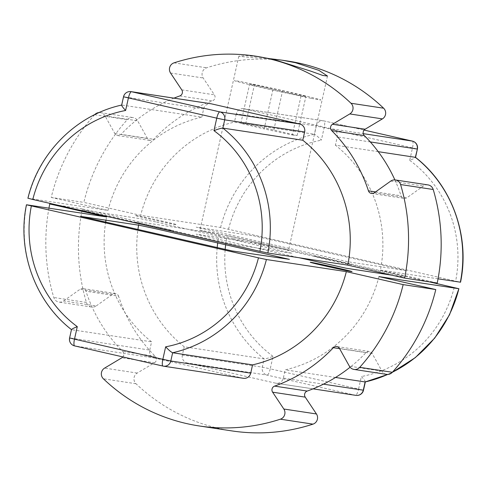 <?xml version="1.0" encoding="UTF-8"?>
<svg xmlns="http://www.w3.org/2000/svg" width="487" height="487" viewBox="0 0 487 487"><rect width="100%" height="100%" fill="white"/><g stroke="black" fill="none" stroke-linecap="round" stroke-linejoin="round"><path stroke-width="0.37" stroke-dasharray="2.44 1.83" d="M287.866 61.058A187.032 181.237 -81.4 0 0 206.628 67.809A6.678 6.471 -81.4 0 0 203.176 77.981L214.383 94.819A4.006 3.884 -81.4 0 1 212.411 100.888A153.63 148.87 -81.4 0 0 153.642 139.3A4.006 3.884 -81.4 0 1 147.494 138.533L137.632 120.819A6.678 6.471 -81.4 0 0 127.271 119.674A187.032 181.237 -81.4 0 0 83.849 202.385L140.664 215.357L220.593 227.478L460.349 282.204M233.139 238.557A45.419 0.804 -167.4 0 1 199.901 230.333A45.419 0.804 -167.4 0 1 255.322 241.923A45.419 0.804 -167.4 0 1 288.56 250.148A45.419 0.804 -167.4 0 1 233.139 238.557M260.953 56.979L244.924 55.591L238.819 56.218L247.609 57.235L270.675 58.763M428.018 184.914A6.678 6.471 -81.4 0 0 423.367 186.04L406.925 197.746A4.006 3.884 -81.4 0 1 401.051 195.768A153.63 148.87 -81.4 0 0 394.89 179.91M173.969 98.143A153.63 148.87 -81.4 0 0 121.013 134.351L153.642 139.3M99.153 112.564A6.678 6.471 -81.4 0 1 105.009 115.869L114.871 133.584A4.006 3.884 -81.4 0 0 121.013 134.351M94.721 114.646A6.678 6.471 -81.4 0 0 94.648 114.725A187.032 181.237 -81.4 0 0 51.226 197.436L83.849 202.385M378.222 151.67L335.415 145.175L337.26 136.92A6.678 6.471 -81.4 0 0 332.402 128.964L244.042 108.796A6.678 6.471 -81.4 0 0 236.274 113.873L316.203 125.999L314.358 134.248C315.953 134.954 318.285 136.926 321.353 140.177L324.147 127.685L412.507 147.853L409.713 160.345C413.804 158.732 415.679 157.715 415.344 157.301M220.593 227.478A126.912 122.98 -81.4 0 1 314.358 134.248L234.43 122.127A126.912 122.98 -81.4 0 0 140.664 215.357M236.274 113.873L234.43 122.127M438.05 278.82L380.42 270.078A126.912 122.98 -81.4 0 0 335.415 145.175M380.42 270.078L437.235 283.044M27.905 198.264L108.041 210.402A126.912 122.98 -81.4 0 1 201.807 117.172L121.878 105.046L123.722 96.797L203.651 108.924L201.807 117.172M121.647 105.168L121.878 105.046A126.912 122.98 98.6 0 0 28.112 198.276M203.651 108.924A6.678 6.471 98.6 0 1 210.962 103.755M51.226 197.436L108.041 210.402M156.644 222.121L292.237 253.319L233.51 244.413L91.398 212.222L82.035 209.836L140.761 218.748L156.644 222.121M406.42 270.644L347.7 261.732L196.224 227.161L254.945 236.073L406.42 270.644M161.118 220.873A21.373 0.377 -167.4 0 1 176.093 224.69A21.373 0.377 -167.4 0 1 150.678 219.29A21.373 0.377 -167.4 0 1 135.703 215.467A21.373 0.377 -167.4 0 1 161.118 220.873M327.666 259.662A20.04 0.353 -167.4 0 1 313.628 256.083A20.04 0.353 -167.4 0 1 337.454 261.148A20.04 0.353 -167.4 0 1 351.498 264.727A20.04 0.353 -167.4 0 1 327.666 259.662M231.757 430.892A187.032 181.237 98.6 0 1 136.007 383.744A6.678 6.471 98.6 0 1 137.218 373.06L154.501 362.73L121.878 357.781M243.415 378.296A6.678 6.471 98.6 0 1 242.958 378.204L154.598 358.036A6.678 6.471 98.6 0 1 149.746 350.08L69.818 337.954L71.467 329.614M149.746 350.08L151.591 341.825A126.912 122.98 98.6 0 1 105.636 222.328M26.651 204.796A126.912 122.98 98.6 0 0 71.662 329.699L151.591 341.825M105.977 220.209A126.912 122.98 98.6 0 1 106.586 216.922M365.128 381.954C365.64 381.571 364.398 379.757 361.397 376.518L358.602 389.01L270.242 368.842L273.03 356.35C268.879 357.957 265.914 358.803 264.143 358.901L184.214 346.774A126.912 122.98 98.6 0 1 137.912 229.694M275.581 383.153L187.221 362.985L267.15 375.112L355.51 395.28L275.581 383.153A6.678 6.471 -81.4 0 0 283.355 378.076L323.465 384.164M217.178 247.786A126.912 122.98 -81.4 0 0 264.143 358.901L262.298 367.155A6.678 6.471 98.6 0 0 267.15 375.112A6.678 1.644 102.9 0 0 270.242 368.842L262.298 367.155L182.369 355.029L184.214 346.774M182.369 355.029A6.678 6.471 -81.4 0 0 187.221 362.985M225.658 244.724A120.234 116.509 98.6 0 1 227.082 235.69L429.291 281.839M227.082 235.69L219.138 233.997L139.209 221.871A126.912 122.98 98.6 0 0 138.606 225.158M139.209 221.871L82.388 208.905A187.032 181.237 98.6 0 0 86.418 302.451A6.678 6.471 98.6 0 0 96.262 305.909L63.633 300.96A6.678 6.471 98.6 0 1 53.795 297.502A187.032 181.237 98.6 0 1 48.95 208.18M63.633 300.96L80.075 289.254A4.006 3.884 98.6 0 1 85.949 291.232A153.63 148.87 98.6 0 0 122.675 351.437A4.006 3.884 98.6 0 1 122.882 356.916M96.262 305.909L112.698 294.203A4.006 3.884 98.6 0 1 118.572 296.181L85.949 291.232M154.501 362.73A4.006 3.884 98.6 0 0 155.298 356.387A153.63 148.87 98.6 0 1 118.572 296.181M386.617 374.369A6.678 6.471 98.6 0 1 381.991 371.131L372.129 353.416A4.006 3.884 98.6 0 0 365.987 352.649A153.63 148.87 98.6 0 1 350.092 367.228M378.959 276.598A126.912 122.98 98.6 0 1 285.199 369.828L283.355 378.076M335.531 377.462L285.199 369.828M82.388 208.905L57.716 205.161M391.706 275.149L404.965 277.164L395.602 274.778L253.49 242.587L196.158 234.174L299.067 257.733M159.334 227.338A20.04 0.353 12.6 0 0 135.508 222.273A20.04 0.353 12.6 0 0 149.546 225.852A20.04 0.353 12.6 0 0 173.372 230.917A20.04 0.353 12.6 0 0 159.334 227.338M272.903 89.803L301.057 95.896L305.891 96.426L282.57 90.862L254.415 84.768L249.581 84.239L272.903 89.803L264.167 128.909L292.316 135.002L301.057 95.896M292.316 135.002L297.149 135.532L273.828 129.968L245.673 123.875L240.84 123.345L264.167 128.909M240.84 123.345L249.581 84.239M245.673 123.875L254.415 84.768M273.828 129.968L282.57 90.862M297.149 135.532L305.891 96.426M311.303 98.337A44.402 0.785 12.6 0 0 305.142 95.836A44.402 0.785 12.6 0 0 244.176 82.321A44.402 0.785 12.6 0 0 250.33 84.829A44.402 0.785 12.6 0 0 311.303 98.337M170.553 73.032L203.176 77.981M390.744 181.091L423.367 186.04M374.302 192.797L406.925 197.746M375.562 191.902L401.051 195.768M174.005 62.86L206.628 67.809M181.761 89.864L214.383 94.819M179.788 95.939L212.411 100.888M114.871 133.584L147.494 138.533M105.009 115.869L137.632 120.819M94.648 114.725L127.271 119.674M228.537 229.17A120.234 116.509 98.6 0 1 321.353 140.177M332.402 128.964L363.272 133.645M243.585 108.704L323.514 120.831A6.678 6.471 98.6 0 1 323.971 120.922A6.678 1.644 102.9 0 1 324.001 120.928A6.678 6.678 0 0 0 323.514 120.831A6.678 6.471 98.6 0 0 316.203 125.999L324.147 127.685A6.678 1.644 102.9 0 0 324.001 120.928L364.118 130.084L323.971 120.922L244.042 108.796M370.309 141.936L337.26 136.92M412.361 141.096A6.678 1.644 102.9 0 1 412.507 147.853L417.396 149.065M409.713 160.345A120.234 116.509 98.6 0 1 455.662 281.011M123.515 96.779L123.722 96.797A6.678 6.471 -81.4 0 1 131.033 91.629M137.218 373.06L104.595 368.105M242.958 378.204L162.968 366.066M69.604 337.935L69.818 337.954A6.678 6.471 -81.4 0 0 74.669 345.91L154.598 358.036M387.689 374.442A126.912 122.98 -81.4 0 0 392.406 372.22M454.207 287.525A120.234 116.509 98.6 0 1 361.397 376.518M363.491 390.221L358.602 389.01A6.678 1.644 102.9 0 1 355.51 395.28A6.678 6.471 -81.4 0 0 355.967 395.371M273.03 356.35A120.234 116.509 98.6 0 1 225.177 249.551M219.138 233.997A126.912 122.98 -81.4 0 0 217.701 242.91M86.418 302.451L53.795 297.502M112.698 294.203L80.075 289.254M155.298 356.387L122.675 351.437M136.007 383.744L103.384 378.795M365.987 352.649L339.609 348.649M372.129 353.416L339.506 348.467M381.991 371.131L349.368 366.181M238.819 56.218L199.901 230.333M371.514 193.473L404.137 198.422M327.477 76.039L288.56 250.148M117.647 135.532L150.27 140.481M100.383 112.631L133.006 117.58M392.285 372.354L387.847 374.436M313.031 388.857L276.038 383.245M91.611 307.035L58.982 302.086M115.492 293.527L82.863 288.578M369.353 351.468L336.73 346.519"/><path stroke-width="0.73" d="M299.779 124.015A6.678 6.471 98.6 0 1 304.631 131.971L224.702 119.845L216.764 118.158A6.678 1.644 102.9 0 1 219.85 111.888L299.779 124.015L211.419 103.847L131.49 91.72L219.85 111.888A6.678 6.471 98.6 0 1 224.702 119.845L222.857 128.099A126.912 122.98 98.6 0 1 267.862 253.003L347.791 265.129L404.612 278.095A187.032 181.237 -81.4 0 0 400.582 184.549A6.678 6.471 -81.4 0 0 390.744 181.091L374.302 192.797A4.006 3.884 -81.4 0 1 368.428 190.819A153.63 148.87 -81.4 0 0 331.702 130.613A4.006 3.884 -81.4 0 1 332.499 124.27L349.782 113.94A6.678 6.471 -81.4 0 0 350.993 103.256A187.032 181.237 -81.4 0 0 255.243 56.108A187.032 181.237 -81.4 0 0 174.005 62.86A6.678 6.471 -81.4 0 0 170.553 73.032L181.761 89.864A4.006 3.884 -81.4 0 1 179.788 95.939A153.63 148.87 -81.4 0 0 173.969 98.143M270.675 58.763L282.156 60.193L295.384 62.683L318.961 70.39L327.477 76.039L322.838 75.467L310.584 71.078L273.201 59.317L255.243 56.108M349.782 113.94L382.405 118.895L365.128 129.219A4.006 3.884 -81.4 0 0 364.325 135.563A153.63 148.87 -81.4 0 1 394.89 179.91M404.612 278.095L437.235 283.044A187.032 181.237 -81.4 0 0 433.211 189.498A6.678 6.471 -81.4 0 0 428.018 184.914L395.395 179.965M382.405 118.895A6.678 6.471 -81.4 0 0 383.616 108.205A187.032 181.237 -81.4 0 0 287.866 61.058L282.156 60.193M99.153 112.564A6.678 6.471 -81.4 0 0 94.721 114.646M438.05 278.82L460.55 282.216C470.138 236.043 451.966 185.614 415.484 157.35L378.222 151.67M211.419 103.847A6.678 6.471 98.6 0 0 210.962 103.755L131.033 91.629A6.678 6.471 -81.4 0 1 131.49 91.72A6.678 1.644 102.9 0 0 128.398 97.99L125.609 110.482C122.602 107.243 121.36 105.429 121.878 105.046M125.609 110.482A120.234 116.509 -81.4 0 0 32.793 199.475L28.112 198.276M32.793 199.475L259.918 251.31A120.234 116.509 -81.4 0 0 213.97 130.65L216.764 118.158L123.515 96.779L121.64 105.162M267.862 253.003L259.918 251.31M347.791 265.129A126.912 122.98 -81.4 0 0 302.786 140.226L222.857 128.099C221.086 128.197 218.121 129.043 213.97 130.65M302.786 140.226L304.631 131.971M283.824 409.019A6.678 6.471 98.6 0 1 280.372 419.191A187.032 181.237 98.6 0 1 199.134 425.942L231.757 430.892A187.032 181.237 98.6 0 0 313.001 424.14A6.678 6.471 98.6 0 0 316.453 413.968L283.824 409.019L272.617 392.181A4.006 3.884 98.6 0 1 274.589 386.112A153.63 148.87 98.6 0 0 333.364 347.7A4.006 3.884 98.6 0 1 339.506 348.467L349.368 366.181A6.678 6.471 98.6 0 0 359.729 367.326A187.032 181.237 98.6 0 0 403.151 284.615L435.78 289.564A187.032 181.237 98.6 0 1 392.352 372.275A6.678 6.471 98.6 0 1 386.617 374.369L353.994 369.42M316.453 413.968L305.239 397.136A4.006 3.884 98.6 0 1 307.212 391.061L274.589 386.112M199.134 425.942A187.032 181.237 98.6 0 1 103.384 378.795A6.678 6.471 98.6 0 1 104.595 368.105L121.878 357.781A4.006 3.884 98.6 0 0 122.882 356.916M71.662 329.699C71.321 329.285 73.202 328.268 77.287 326.655L74.493 339.147L162.853 359.315L165.647 346.823A120.234 116.509 -81.4 0 0 258.463 257.83L26.45 204.784C16.862 250.957 35.034 301.386 71.516 329.65L71.486 329.553M258.463 257.83L266.407 259.522L346.336 271.643A126.912 122.98 98.6 0 1 252.57 364.873L250.726 373.127A6.678 6.471 98.6 0 1 243.415 378.296L163.486 366.169A6.678 6.471 98.6 0 1 163.029 366.078A6.678 1.644 102.9 0 1 162.999 366.072A6.678 6.678 0 0 0 163.486 366.169A6.678 6.471 98.6 0 0 170.797 361.001L250.726 373.127M165.647 346.823C168.721 350.068 171.053 352.046 172.642 352.752L252.57 364.873M26.651 204.796L106.586 216.922L49.765 203.956L57.716 205.161M105.636 222.328A126.912 122.98 98.6 0 1 105.977 220.209M392.406 372.22A126.912 122.98 -81.4 0 0 458.888 288.724L449.525 314.785L434.696 338.118L415.301 357.622L392.285 372.354M435.78 289.564L378.959 276.598L458.888 288.724L429.291 281.839M313.031 388.857L355.967 395.371A6.678 6.471 -81.4 0 0 363.284 390.203L365.128 381.954L387.847 374.436M137.912 229.694A126.912 122.98 98.6 0 1 138.606 225.158M350.092 367.228A153.63 148.87 98.6 0 1 307.212 391.061M387.689 374.442A126.912 122.98 -81.4 0 1 365.128 381.954L335.531 377.462M325.882 266.127A21.373 0.377 12.6 0 0 351.304 271.533A21.373 0.377 12.6 0 0 336.322 267.71A21.373 0.377 12.6 0 0 310.907 262.31A21.373 0.377 12.6 0 0 325.882 266.127M346.336 271.643L403.151 284.615M299.067 257.733L346.239 268.252L391.706 275.149M232.055 250.927L289.388 259.346L155.189 228.64L139.306 225.268L80.58 216.356L232.055 250.927M48.95 208.18A187.032 181.237 98.6 0 1 49.765 203.956M332.499 124.27L365.128 129.219M400.582 184.549L433.211 189.498M368.428 190.819L375.562 191.902M331.702 130.613L364.325 135.563M350.993 103.256L383.616 108.205M363.272 133.645L412.331 141.09L364.118 130.084L412.361 141.096A6.678 1.644 102.9 0 0 412.331 141.09A6.678 6.471 -81.4 0 1 417.189 149.046L370.309 141.936M460.349 282.204A126.912 122.98 -81.4 0 0 415.344 157.301L417.396 149.065A6.678 6.678 0 0 0 412.361 141.096M305.239 397.136L272.617 392.181M31.338 205.989A120.234 116.509 -81.4 0 0 77.287 326.655M266.407 259.522A126.912 122.98 98.6 0 1 172.642 352.752L170.797 361.001L162.853 359.315A6.678 1.644 102.9 0 0 162.999 366.072L74.639 345.904A6.678 1.644 102.9 0 0 74.669 345.91L162.968 366.066M74.493 339.147A6.678 1.644 102.9 0 0 74.639 345.904A6.678 6.678 0 0 1 69.604 337.935L74.493 339.147M323.465 384.164L363.491 390.221L365.341 381.93M225.177 249.551A120.234 116.509 98.6 0 1 225.658 244.724M217.701 242.91A126.912 122.98 -81.4 0 0 217.178 247.786M313.001 424.14L280.372 419.191M339.609 348.649L333.364 347.7M392.352 372.275L359.729 367.326M415.533 157.386L417.396 149.065M121.75 105.052C76.769 114.737 38.893 152.401 27.905 198.264M131.033 91.629A6.678 6.678 0 0 0 123.515 96.779M69.604 337.935L71.479 329.553M355.967 395.371A6.678 6.678 0 0 0 363.491 390.221"/></g></svg>
